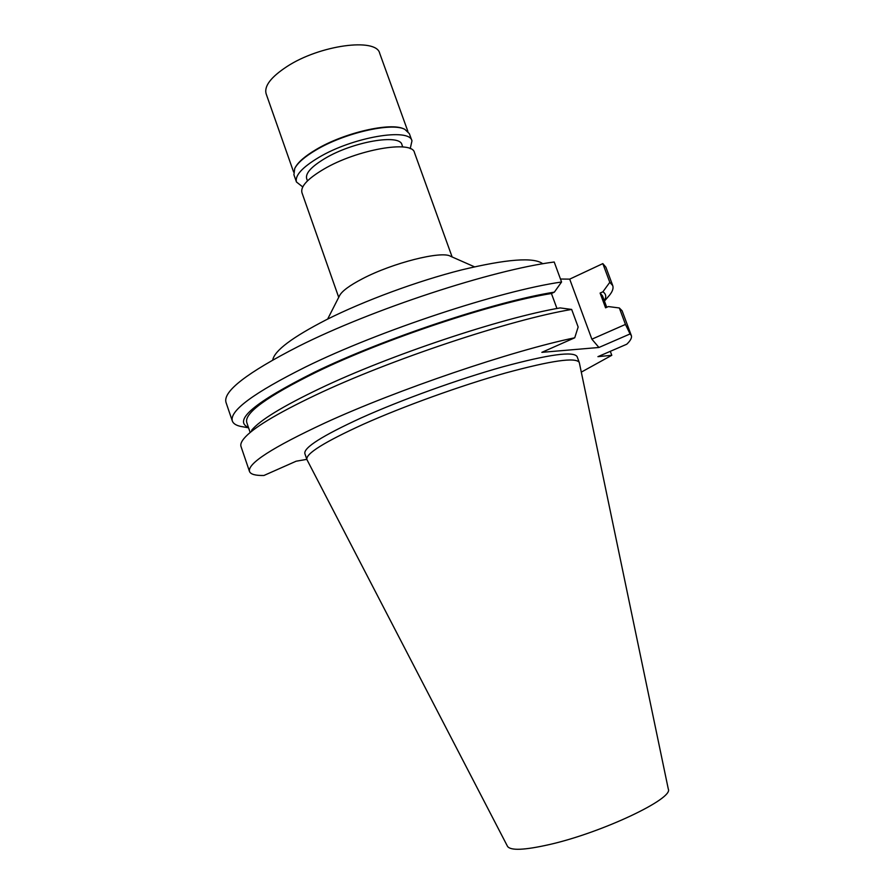 <?xml version="1.0" encoding="UTF-8"?>
<svg xmlns="http://www.w3.org/2000/svg" width="894" height="894" viewBox="0 0 894 894"><rect width="100%" height="100%" fill="white"/><g stroke="black" fill="none" stroke-linecap="round" stroke-linejoin="round"><path stroke-width="1.34" d="M452.129 256.969L414.47 152.606C412.38 139.855 356.918 149.488 323.751 169.178C307.637 178.744 300.362 186.567 301.937 192.668L338.714 297.356M327.629 319.102L339.496 295.802C341.776 291.221 349.442 285.532 362.483 278.738C392.689 262.858 441.781 250.555 450.542 256.265L474.468 266.814M542.814 263.786C533.953 256.969 506.764 259.036 461.259 269.988C417.442 281.085 364.026 300.797 326.444 319.694C292.394 337.206 274.492 350.627 272.759 359.947M625.454 324.421L591.873 339.184L598.935 347.475L630.069 333.943L625.454 324.421L619.341 307.972L608.378 306.564L605.573 307.827L600.097 293.076L602.902 291.802L609.797 282.314L612.725 285.577L605.886 267.183L602.835 263.607L569.702 279.129L560.471 279.029M561.566 282.001L554.202 262.009C492.639 269.798 371.714 309.402 298.451 346.391C246.845 372.82 222.707 391.505 226.014 402.445L232.339 421.029C229.3 410.905 253.717 392.891 305.592 366.976C379.224 330.668 500.271 290.762 561.566 282.001L554.358 292.137L551.43 293.511L556.951 308.508M630.069 333.943L631.332 335.563C632.069 337.731 630.538 340.625 626.761 344.224L597.93 356.661L611.787 355.298L610.311 351.32M306.843 459.36L296.16 461.203L263.931 475.485C255.438 475.642 250.633 474.323 249.515 471.518C247.236 463.64 272.402 447.447 325.014 422.929C396.847 389.862 512.508 350.571 574.73 337.787L541.842 352.348L598.935 347.475M244.062 427.008L240.575 426.393C235.994 425.343 233.256 423.555 232.339 421.029M251.627 430.249C259.919 420.225 282.638 406.334 319.784 388.566C389.169 355.354 501.59 317.851 560.158 307.916L571.668 309.436L578.15 327.025L574.73 337.787M591.873 339.184L569.702 279.129M609.797 282.314L602.835 263.607M612.725 285.577C613.619 288.114 612.625 291.232 609.742 294.931L608.836 295.992M611.787 355.298L581.301 372.127M579.267 362.483L577.133 356.672C573.758 350.996 549.095 354.348 503.132 366.73C458.678 379.145 401.44 399.797 361.142 417.934C322.265 435.803 303.513 447.693 304.865 453.616L306.877 459.471C305.592 453.75 324.421 442.005 363.344 424.259C403.708 406.222 460.969 385.571 505.412 373.044C551.352 360.539 575.971 357.019 579.267 362.483L579.357 362.808M571.668 309.436C510.742 319.538 389.538 359.857 315.392 395.204C276.168 413.888 252.32 428.371 243.861 438.663C241.257 441.871 240.307 444.486 241.011 446.508L249.515 471.518M551.43 293.511C493.454 302.764 383.839 339.217 316.185 372.195C267.205 396.4 244.062 413.162 246.766 422.504L250.007 432.003M248.454 427.466C232.697 420.627 254.6 402.266 314.152 372.373C383.269 338.658 495.6 301.356 554.358 292.137M631.332 335.563L622.112 310.799L619.341 307.972M606.747 307.301L602.489 295.836L600.097 293.076M602.902 291.802C606.087 293.891 606.557 296.875 604.31 300.753M306.977 459.706L507.513 846.35C510.541 850.775 524.454 850.194 549.274 844.584C601.919 832.716 673.785 798.577 668.31 789.1L579.334 362.729M402.747 146.962L401.931 144.716C399.987 133.642 353.13 141.587 325.137 158.35C311.458 166.53 305.301 173.291 306.664 178.632L307.458 180.89M407.887 131.373L379.704 53.316C376.53 37.481 319.761 44.968 286.896 66.592C270.938 77.074 264.021 86.137 266.121 93.758L293.623 172.061M295.132 167.726C298.048 162.138 305.077 156.059 316.197 149.477C344.112 132.692 390.89 121.997 403.976 128.971M411.966 140.872L409.351 133.631L404.781 129.306C391.673 122.21 344.291 133.016 316.029 150.002C304.742 156.685 297.646 162.842 294.729 168.497L293.914 174.743L296.462 181.996C294.796 175.57 302.194 167.413 318.677 157.5C352.672 137.073 409.709 127.451 411.966 140.872L410.223 148.661M302.742 186.924L296.462 181.996M248.577 427.813L240.575 426.393M604.445 301.099L609.742 294.931"/></g></svg>
